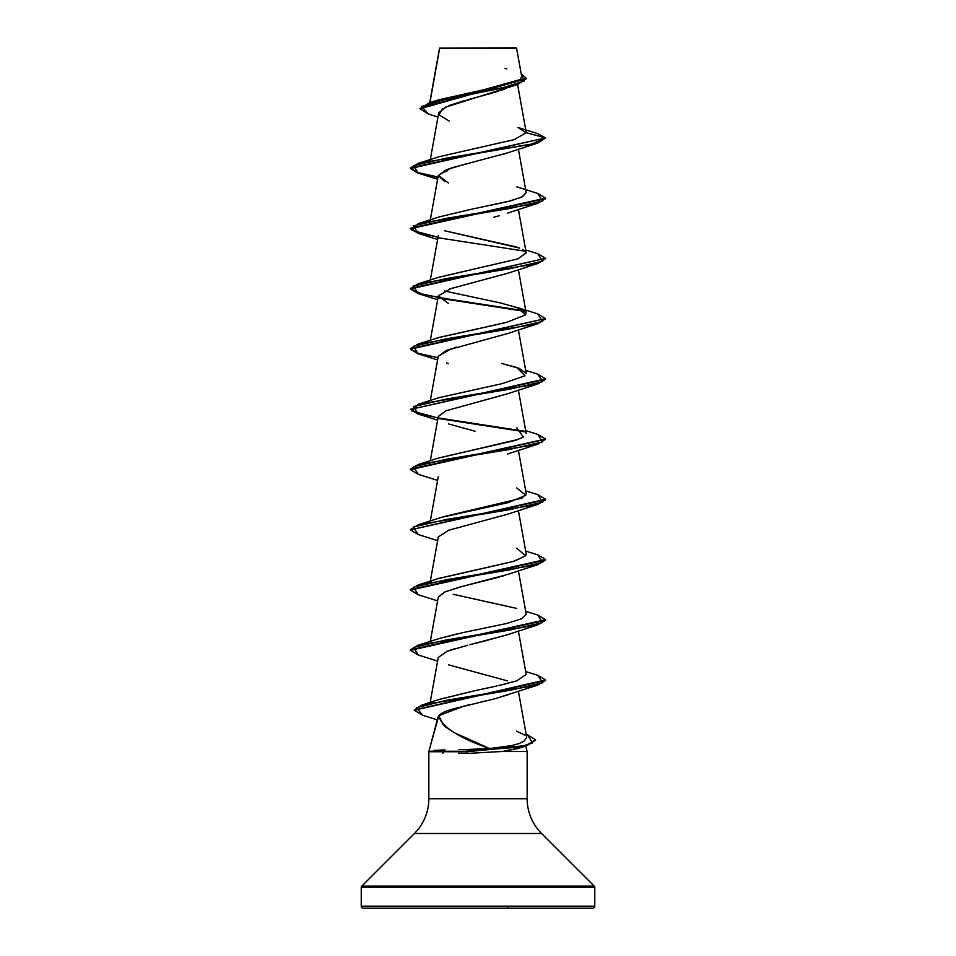 <?xml version="1.0" encoding="UTF-8"?>
<svg xmlns="http://www.w3.org/2000/svg" width="956" height="956" viewBox="0 0 956 956"><rect width="100%" height="100%" fill="white"/><g stroke="black" fill="none" stroke-linecap="round" stroke-linejoin="round"><path stroke-width="1.43" d="M446.261 48.386L439.617 48.398L429.937 102.555L439.617 48.398L516.61 48.314L439.581 48.123L516.097 47.8L480.079 48.35M429.411 751.739L466.719 751.739L467.974 753.388L502.175 751.488L467.974 753.388L466.719 751.739L525.824 746.038L535.599 739.848L525.824 745.537L466.719 751.739L429.411 751.739M464.066 706.018L438.804 715.745C441.481 726.68 458.39 737.614 489.556 748.548L468.093 749.444L489.556 748.548L454.566 732.822C447.528 728.496 443.704 725.712 443.07 724.469L438.804 715.745L438.087 716.94L428.838 751.488L428.838 798.726A49.162 49.162 0 0 1 414.438 833.489L541.562 833.489A49.162 49.162 0 0 1 527.162 798.726A49.162 49.162 0 0 0 541.562 833.489L594.178 886.093L541.562 833.489L414.438 833.489L361.822 886.093L594.178 886.093A2.031 2.031 0 0 1 594.763 887.527L594.763 906.168L361.237 906.168A2.031 2.031 0 0 0 363.256 908.2L592.744 908.2A2.031 2.031 0 0 0 594.763 906.168L594.763 887.527L361.237 887.527L361.237 906.168L594.763 906.168L361.237 906.168L361.237 887.527L594.763 887.527A2.031 2.031 0 0 0 594.178 886.093L361.822 886.093A2.031 2.031 0 0 0 361.237 887.527M361.822 886.093L414.438 833.489A49.162 49.162 0 0 0 428.838 798.726L428.838 751.488L438.804 715.745C440.369 713.475 445.114 711.204 453.036 708.946L494.921 698.752L537.75 685.105L446.99 700.198L416.458 707.751L422.755 715.291L437.31 719.856M433.952 750.544L443.273 749.922M428.838 798.726L527.162 798.726L527.162 751.488L502.175 751.488L527.162 751.488L527.162 798.726L428.838 798.726M443.273 752.946L442.592 752.922M510.516 86.697L509.345 87.247M504.828 89.075L501.255 90.318M498.793 91.119L494.873 92.314M492.567 92.983L488.564 94.106M485.54 94.931L481.286 96.078M478.179 96.903L467.137 99.878M463.959 100.762L449.033 105.578M446.715 106.534L438.732 112.796L430.152 160.489M508.281 152.613L501.781 154.764M466.648 163.691L446.655 169.63L438.278 175.557L444.719 181.521M499.331 215.709L493.917 217.191M508.473 273.01L449.941 288.879M438.469 295.404L430.32 340.288M456.323 347.124L454.124 347.769M451.722 348.522L438.278 356.241L430.32 400.516M508.174 393.573L446.129 410.745L438.278 416.469L430.32 460.744M438.374 536.579L430.32 581.2M504.708 575.452L501.864 576.337M499.223 577.113L459.573 587.127L444.444 592.146L438.278 597.153L445.066 591.86L462.537 586.339L507.552 574.472L537.75 564.649L446.38 579.706L413.386 587.235L418.25 594.763L437.609 600.87M507.935 634.569L481.442 641.906M477.928 642.755L474.642 643.543M469.934 644.691L507.552 634.7L537.75 624.877L446.38 639.934L413.386 647.463L418.25 654.991L437.609 661.098M462.632 646.543L461.366 646.877M455.247 648.574L449.583 650.367M508.425 694.618L494.921 698.752M470.113 704.572L467.185 705.265M495.447 748.058L511.066 745.788L518.905 743.637L524.163 741.139L526.708 737.446L518.391 691.212M439.067 699.517L474.809 690.71L439.868 699.242L422.062 705.002L510.839 690.136L542.805 682.703L537.75 675.283L525.681 671.542M496.845 685.978L474.809 690.71M502.796 684.639L516.826 680.839L526.206 674.41L518.391 630.984M438.78 638.68L457.793 633.72M537.714 615.043L545.601 619.715L410.399 649.829L418.25 645.169L439.258 638.524L462.322 632.753L506.716 623.479L521.462 618.831L526.206 614.194L518.391 570.756M438.35 578.595L513.169 561.519L525.621 555.83L526.206 553.954L518.391 510.528M444.636 516.443L521.988 498.124L526.206 493.726L518.391 450.3M438.445 458.115L518.487 439.342M526.218 433.618L518.391 390.072M526.218 373.378L519.228 368.383L501.745 363.495L516.742 367.498L525.011 375.768L502.557 383.547L439.258 397.612L418.25 404.257L509.62 389.2L542.614 381.671L537.75 374.143L525.681 370.402M438.35 337.683L497.574 324.442M518.391 269.616L526.206 313.054L519.347 308.202L500.167 302.909L444.504 290.971M438.589 277.371L517.674 258.945L526.194 252.814L518.391 209.388M519.658 248.094L444.504 230.743M526.194 192.538L522.705 196.613L510.791 200.82L469.766 209.627L508.723 201.358L521.868 197.032L526.194 192.586L518.391 149.16M446.93 171.16L444.516 170.515M526.23 132.824L518.033 127.518L537.344 133.493L545.601 137.891L537.308 133.482M437.968 117.086L428.013 113.812L421.716 106.486L446.165 99.149L517.674 84.487L444.875 107.383M442.771 108.518L439.091 114.78L449.153 121.03M517.674 84.487L526.242 78.774L420.043 108.793L428.049 113.824M526.23 132.705L545.601 137.891L537.75 143.053L446.38 158.11L413.386 165.639L418.25 173.167L437.932 177.481L417.676 173L410.399 168.507L545.601 137.891L526.23 132.705L514.089 139.648L439.258 156.7L418.25 163.345L531.249 144.248L545.601 137.891L410.399 168.005L418.25 163.345M420.043 108.291L526.242 78.273L521.211 73.827L524.187 81.057L501.028 88.287L429.375 102.734L420.043 108.793M429.375 102.734L438.374 99.878L483.521 89.828L519.466 79.766M520.411 79.073L521.677 76.432M506.823 68.904L504.816 68.342M527.162 751.488L525.716 746.086M519.562 747.998L502.175 751.488L518.248 748.452L526.601 745.811L466.719 751.237L519.431 747.102L532.6 742.967L527.365 734.698L535.599 739.848M363.256 908.2A2.031 2.031 0 0 1 361.237 906.168L594.763 906.168A2.031 2.031 0 0 1 592.744 908.2L363.256 908.2L592.744 908.2M507.624 680.911L448.448 664.814M438.266 657.477L447.061 651.287L467.723 645.24M438.278 536.973L448.639 530.245L507.552 514.244L537.75 504.421L446.38 519.478L413.386 527.007L418.25 534.535L437.609 540.642M475.001 431.216L448.448 423.902M438.266 416.553L446.082 410.757L507.552 393.788L537.75 383.965L446.38 399.022L413.386 406.551L418.25 414.079L437.609 420.186M448.448 363.674L446.488 362.933M438.254 356.397L446.046 350.541L507.552 333.56L537.75 323.737L446.38 338.794L413.386 346.323L418.25 353.851L437.609 359.958M448.448 303.446L438.314 295.87L450.981 288.533L507.54 273.332M448.46 182.99L438.302 175.462L451.411 167.933L507.552 152.876L537.75 143.053M418.286 233.407L410.399 228.735L545.601 198.621L537.75 203.281L446.38 218.338L413.386 225.867L418.25 233.395L437.609 239.502M438.852 237.877L525.238 251.213M545.577 258.598L537.75 263.509L446.38 278.566L413.386 286.095L418.25 293.623L437.609 299.73M545.577 318.826L537.75 323.737M418.286 414.091L410.399 409.419L545.601 379.305L537.75 383.965M438.852 418.561L525.238 431.897L438.852 418.561M418.286 474.319L410.399 469.647L545.577 439.282L537.75 444.193L446.38 459.25L413.386 466.779L418.25 474.307L437.609 480.414M418.286 534.547L410.399 529.875L545.601 499.761L537.75 504.421M418.286 594.775L410.399 590.103L545.601 559.989L537.75 564.649M418.286 655.003L410.399 650.331L545.601 620.217L537.75 624.877M422.803 715.303L414.259 710.26L545.601 680.445L537.75 685.105M535.587 740.099L526.601 745.811M410.423 168.256L418.107 172.63L438.027 176.991L418.107 172.63L410.423 168.256M537.714 193.447L545.601 198.119L410.399 228.233L417.7 232.726L438.027 237.219L412.108 230.396L418.25 223.573L509.62 208.516L542.614 200.987L537.75 193.459L516.742 186.814M537.726 253.675L545.601 258.347L410.399 288.461L418.25 283.801L509.62 268.744L542.614 261.215L537.75 253.687L525.681 249.946M524.462 310.784L452.08 299.742L422.277 294.233L410.423 288.712L418.107 293.086L438.027 297.447M438.517 297.543L524.45 310.784M537.714 313.903L545.601 318.575L410.399 348.689L418.25 344.029L509.62 328.972L542.614 321.443L537.75 313.915L516.742 307.27L525.704 314.799L506.728 322.327L439.258 337.384L418.25 344.029M410.423 348.94L418.107 353.314L438.027 357.675L418.107 353.314L410.423 348.94M537.714 374.131L545.601 378.803L410.399 409.419M410.423 409.168L418.107 413.542L438.027 417.903M438.517 417.999L524.462 431.24L437.095 417.748L411.988 410.996L418.25 404.257M537.714 434.359L545.601 439.031L410.399 469.145L418.25 464.485L509.62 449.428L542.614 441.899L537.75 434.371L525.681 430.63M537.714 494.587L545.601 499.259L410.399 529.875M537.726 554.815L545.601 559.487L410.399 589.601L418.25 584.941L509.62 569.884L542.614 562.355L537.75 554.827L525.681 551.086M537.714 675.271L545.601 679.943L414.283 710.009L422.062 705.002M418.286 353.863L410.399 349.191L545.601 318.575M525.226 311.429L438.852 298.105M418.286 293.635L410.399 288.963L545.601 258.347M469.766 209.627L439.258 216.928L418.25 223.573M444.516 230.743L516.73 247.042M522.574 249.397L526.182 252.743M526.206 252.874L517.698 258.945L439.258 277.156L418.25 283.801M516.742 427.726L523.398 437.143L515.284 440.429L439.27 457.828L418.25 464.485M516.742 487.954L525.836 495.304L508.15 502.653L441.493 517.351L418.25 524.713L509.62 509.656L542.614 502.127L537.75 494.599L525.681 490.858M516.73 548.182L525.621 555.83L514.316 561.184L439.258 578.296L418.25 584.941M431.526 581.81L430.762 582.467M453.192 594.285L516.73 608.41M516.826 680.839L498.303 685.643M432.614 702.373L431.503 703.102M516.467 731.125L525.071 735.164M526.696 737.387L524.127 741.163M512.201 745.549L489.556 748.548M468.093 749.444L466.719 751.237L429.411 751.237L466.719 751.237L468.093 749.444L458.964 749.492M418.25 645.169L509.62 630.112L542.614 622.583L537.75 615.055L525.681 611.314M410.423 529.624L418.25 524.713M458.701 753.328L467.974 753.388M444.994 749.851L434.765 750.46M507.672 907.579L507.672 908.2L507.421 907.579M439.521 48.218L429.734 102.615M517.59 84.51L526.206 132.394M430.069 161.002L429.794 162.472M438.278 175.557L430.152 220.716M438.278 235.774L430.152 280.945M518.391 329.844L526.206 373.27M438.278 476.685L430.32 520.972M438.278 597.153L430.32 641.428M438.278 657.37L430.176 702.445M521.677 76.468L516.61 48.314M507.552 454.016L537.75 444.193M507.552 273.332L537.75 263.509M507.54 213.104L537.75 203.281M437.609 179.274L418.25 173.167M526.135 734.304L527.365 734.698"/></g></svg>
